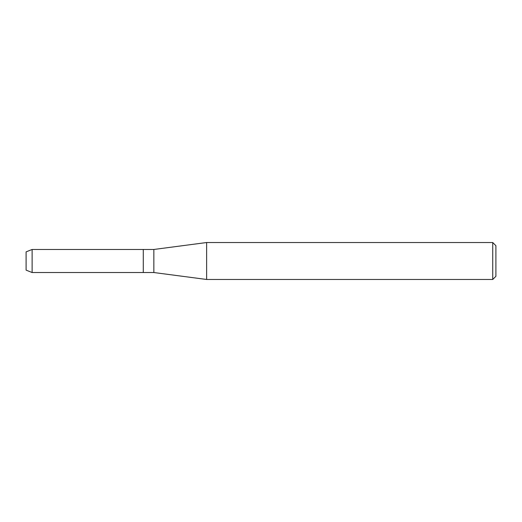 <?xml version="1.0" encoding="UTF-8"?>
<svg xmlns="http://www.w3.org/2000/svg" width="522" height="522" viewBox="0 0 522 522"><rect width="100%" height="100%" fill="white"/><g stroke="black" fill="none" stroke-linecap="round" stroke-linejoin="round"><path stroke-width="0.78" d="M26.1 270.135L26.1 251.865L32.116 249.47L153.846 249.47L206.627 242.528L492.735 242.528L495.9 245.692L495.9 276.308L492.735 279.472L206.627 279.472L153.846 272.53L143.289 272.53L143.289 249.47L143.289 272.53L32.116 272.53L26.1 270.135L26.1 251.865M153.846 272.53L153.846 249.47M206.627 279.472L206.627 242.528M492.735 279.472L492.735 242.528M32.116 272.53L32.116 249.47"/></g></svg>
